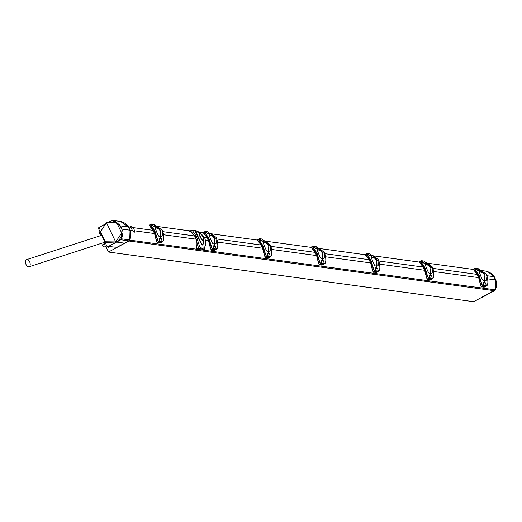 <?xml version="1.0" encoding="UTF-8"?>
<svg xmlns="http://www.w3.org/2000/svg" width="522" height="522" viewBox="0 0 522 522"><rect width="100%" height="100%" fill="white"/><g stroke="black" fill="none" stroke-linecap="round" stroke-linejoin="round"><path stroke-width="0.78" d="M105.751 246.267L108.504 252.035L473.715 301.703L494.093 290.669A1.814 1.723 97.7 0 0 494.895 289.775A13.448 12.73 97.7 0 0 495.293 279.877L493.753 276.653A13.448 12.73 97.7 0 0 486.015 271.159A1.814 1.723 97.7 0 0 485.734 271.12M100.217 232.179L99.278 232.688L100.687 235.644M108.504 252.035L128.875 241.001A1.814 1.723 -82.3 0 0 129.678 240.107A13.448 12.73 -82.3 0 0 130.082 230.209L128.542 226.985A13.448 12.73 -82.3 0 0 120.804 221.491A1.814 1.723 -82.3 0 0 120.438 221.452M486.654 275.688L493.753 276.653M128.542 226.985L131.022 227.318L130.768 226.033L133.032 227.592L153.129 230.326M162.551 231.611L194.641 235.97M204.337 237.288L207.149 237.673M216.565 238.952L261.163 245.02M270.585 246.299L315.184 252.367M324.599 253.646L369.204 259.715M378.62 260.993L423.218 267.055M432.634 268.341L477.238 274.402M433.893 271.525L478.778 277.632M379.872 264.178L424.764 270.285M325.858 256.831L370.744 262.938M271.838 249.483L316.73 255.591M217.824 242.143L262.71 248.244M205.59 240.479L208.696 240.896M163.804 234.796L196.181 239.2M130.082 230.209L132.555 230.548L134.232 232.42L134.565 230.815L154.675 233.556M487.907 278.872L495.293 279.877M131.022 227.318A3.634 0.966 61.6 0 0 131.635 228.91A3.634 0.966 61.6 0 0 132.555 230.548M134.565 230.815A3.634 0.966 61.6 0 0 133.952 229.23A3.634 0.966 61.6 0 0 133.032 227.592M107.897 246.697L108.198 247.33L109.509 246.625M130.05 230.202L122.017 229.112L121.385 239.474L107.297 247.01L98.234 228.01L105.294 223.99L99.722 227.161L98.984 229.595L106.54 245.431L107.832 246.397L116.856 247.311L128.934 240.864L129.724 239.957L130.05 230.202L128.51 226.979L120.595 221.485M116.856 247.311L108.348 246.462M104.113 243.937L103.604 242.626M105.953 243.108L102.305 244.935L102.436 245.34L102.305 244.935M106.703 245.771L104.602 246.86A5.396 1.429 -118.4 0 1 102.436 245.34L105.216 243.82L105.085 243.415M106.031 243.539L105.216 243.82M108.811 246.221L115.01 242.978L105.855 242.567L105.248 241.764L115.695 241.947L121.685 232.982L122.677 234.391L121.646 238.861L129.724 239.957M124.836 243.193L115.695 241.947L106.468 222.6L100.478 231.768L105.248 241.764M106.468 222.6L116.824 222.79L121.685 232.982M122.396 230.515L119.636 224.734L122.396 230.515L121.665 232.518M122.677 234.391L118.409 241.138L121.646 238.861M120.934 221.53L112.856 220.434L109.215 221.85L116.856 222.202L112.687 220.401M118.409 241.138L116.197 241.673M115.01 242.978L115.199 242.208M117.163 223.083L119.636 224.734M128.51 226.979L120.478 225.889L122.017 229.112M116.824 222.79L116.856 222.202M120.478 225.889L112.237 220.297L109.215 221.85L106.977 222.346M29.604 261.737A3.771 2.173 -107.9 0 0 26.694 259.604A3.771 2.173 -107.9 0 0 26.1 264.647A3.771 2.173 -107.9 0 0 29.017 266.781A3.771 2.173 -107.9 0 0 29.604 261.737M160.045 236.114L159.947 236.355C160.887 231.931 160.991 230.052 160.267 230.717C160.822 229.81 159.04 228.714 154.93 227.435L156.496 231.481C158.12 235.872 159.308 237.419 160.045 236.114L160.234 238.052L160.711 238.117L160.528 236.179M155.608 226.457L153.651 226.326L150.493 224.512L154.558 230.463A15.445 14.623 97.7 0 1 155.334 232.107C156.946 238.097 158.12 241.418 158.864 242.071L159.451 238.489L161.52 238.769L161.637 239.148M161.318 242.365L161.318 242.404C163.784 241.458 164.443 238.384 163.288 233.184A15.445 14.623 -82.3 0 0 162.505 231.546L162.388 231.337M160.672 229.086L154.825 225.387M152.665 225.008L152.293 225.23L151.484 224.343L151.837 224.095L153.572 226.241L151.06 224.558L150.277 224.525L154.244 230.593A15.171 14.362 97.7 0 1 155.014 232.205C156.3 236.942 157.546 240.29 158.74 242.254M156.691 228.134L155.328 226.829L154.851 226.763L155.706 227.546M156.672 227.788L156.9 227.703C161.017 228.982 162.792 230.078 162.238 230.992C163.066 231.018 162.955 232.897 161.918 236.623L160.574 236.251L160.711 238.117L160.234 238.052L160.071 236.296L160.769 232.851M158.884 242.032L159.471 238.6L161.644 239.226M162.003 241.993L160.124 243.089L157.807 242.776C157.148 242.606 156.124 239.578 154.74 233.686L152.972 229.98L149.364 225.08M161.318 242.404L158.792 242.26L159.889 241.732A0.365 0.346 -82.3 0 0 160.071 241.36L159.471 238.6A0.365 0.346 97.7 0 1 159.451 238.489M161.174 242.586L162.864 241.19M157.566 242.567C156.92 242.397 155.941 239.448 154.629 233.732L154.721 233.634M154.629 233.732L152.998 230.026M149.383 225.406L152.972 229.98M154.107 232.675L152.887 230.104L149.005 225.08L151.06 224.558L151.432 224.036A0.365 0.346 97.7 0 1 151.837 224.095L153.912 224.375L155.641 226.528A0.365 0.346 -82.3 0 0 155.719 226.607M159.934 243.069L157.709 242.795L158.864 242.071M157.579 242.704L157.709 242.795C157.213 243.52 156.189 240.498 154.623 233.732L154.74 233.686M155.543 226.372L153.572 226.241A0.365 0.346 -82.3 0 0 153.651 226.326M150.336 224.532L151.419 224.049M161.52 238.769A0.365 0.346 97.7 0 0 161.539 238.88L162.146 241.64A0.365 0.346 -82.3 0 1 161.964 242.012L159.621 241.392L159.203 241.627L159.471 241.967M162.146 241.66L159.621 241.392L159.19 240.146M154.76 225.321L153.912 224.375A0.365 0.346 97.7 0 0 153.52 224.316M161.964 230.841L160.776 230.998L160.92 235.487L160.574 236.244L160.091 236.179M156.085 227.938L154.851 226.763L156.567 228.003M158.44 228.629L160.358 230.926M214.059 243.461L213.961 243.702C214.907 239.278 215.012 237.399 214.281 238.065C214.836 237.158 213.061 236.061 208.95 234.783L210.51 238.822C212.141 243.219 213.322 244.766 214.059 243.461L214.255 245.399L214.731 245.464L214.549 243.526M209.629 233.804L207.671 233.673L204.507 231.859L208.572 237.81A15.445 14.623 97.7 0 1 209.355 239.448C210.966 245.444 212.141 248.766 212.885 249.412L213.465 245.829L215.534 246.116L215.651 246.495M215.332 249.705L215.338 249.751C217.804 248.805 218.457 245.732 217.302 240.531A15.445 14.623 -82.3 0 0 216.519 238.893L216.408 238.684M214.686 236.433L208.839 232.734M206.679 232.355L206.307 232.577L205.505 231.683L205.851 231.442L207.593 233.588L205.081 231.905L204.291 231.866L208.258 237.934A15.171 14.362 97.7 0 1 209.028 239.546C210.32 244.289 211.56 247.637 212.754 249.601L213.909 249.079A0.365 0.346 -82.3 0 0 214.092 248.707L213.485 245.947L215.658 246.573M210.255 235.011L209.348 234.176L208.872 234.11L209.72 234.893M210.686 235.135L210.921 235.05C215.031 236.329 216.813 237.425 216.252 238.332C217.08 238.365 216.976 240.244 215.938 243.97L214.588 243.598M216.017 249.333L214.144 250.436L211.821 250.123C211.162 249.953 210.144 246.926 208.761 241.033L206.993 237.327L203.384 232.427M215.338 249.751L212.813 249.607L211.723 250.142C211.234 250.867 210.203 247.846 208.637 241.079L208.735 240.981M215.195 249.934L216.884 248.531M211.586 249.907C210.94 249.738 209.961 246.795 208.643 241.079L207.019 237.373M207.397 238.508L206.993 237.327M204.252 231.866L203.025 232.427L206.908 237.451L203.404 232.753M213.955 250.41L211.599 250.051M209.355 239.448L208.115 240.016L208.761 241.033M203.985 231.885L204.422 231.84M204.35 231.879L205.466 231.376A0.365 0.346 97.7 0 1 205.851 231.442L207.932 231.722L208.754 232.636L209.661 233.869L207.593 233.588A0.365 0.346 -82.3 0 0 207.671 233.673M212.898 249.379L213.217 248.974L213.491 249.314M215.534 246.116A0.365 0.346 97.7 0 0 215.553 246.227L216.167 248.987A0.365 0.346 -82.3 0 1 215.984 249.359L213.217 248.974L213.211 247.493M215.593 249.588L216.004 249.353A0.365 0.365 0 0 0 216.186 248.994L213.635 248.74L213.485 245.947A0.365 0.346 97.7 0 1 213.465 245.829M208.78 232.668L207.932 231.722A0.365 0.346 97.7 0 0 207.541 231.664M215.984 238.189L214.79 238.339L214.731 245.464L214.255 245.399L214.085 243.637L214.79 240.198M210.105 235.285L208.872 234.11L210.588 235.35M212.461 235.977L214.372 238.273M268.08 250.801L267.982 251.049C268.921 246.625 269.026 244.746 268.301 245.412C268.856 244.505 267.075 243.409 262.964 242.123L264.53 246.169C266.161 250.567 267.342 252.113 268.08 250.801L268.269 252.739L268.745 252.805L268.562 250.873M263.643 241.144L261.685 241.02L258.527 239.207L262.592 245.157A15.445 14.623 97.7 0 1 263.375 246.795C264.98 252.792 266.155 256.113 266.899 256.759L267.486 253.177L269.554 253.457L269.672 253.842M269.352 257.052L269.352 257.092C271.818 256.145 272.477 253.079 271.323 247.878A15.445 14.623 -82.3 0 0 270.54 246.234L270.422 246.032M268.706 243.774L262.86 240.081L265.287 241.184L268.739 243.8M260.7 239.702L260.328 239.924L259.519 239.03L259.871 238.789L261.607 240.936L259.095 239.252L258.312 239.213L262.279 245.281A15.171 14.362 97.7 0 1 263.049 246.893C264.334 251.637 265.581 254.984 266.775 256.948L267.923 256.426A0.365 0.346 -82.3 0 0 268.106 256.054L267.505 253.294L269.678 253.92M264.726 242.828L263.362 241.523L262.886 241.458L263.74 242.241M264.706 242.482L264.935 242.391C269.052 243.676 270.827 244.772 270.272 245.679C271.101 245.712 270.99 247.591 269.952 251.317L268.608 250.945M269.352 257.092L270.018 256.7A0.365 0.346 -82.3 0 0 270.181 256.335L267.655 256.087L267.225 254.84M269.208 257.274L270.898 255.878M265.6 257.255C264.954 257.085 263.975 254.142 262.664 248.42L261.007 244.674L257.398 239.768M265.62 257.398L265.744 257.483C265.254 258.214 264.223 255.193 262.657 248.426L261.033 244.72M261.418 245.849L261.007 244.674M258.266 239.213L257.039 239.774L260.935 244.818L257.418 240.1M267.975 257.757L265.842 257.47C265.183 257.3 264.158 254.266 262.775 248.381L262.755 248.328M263.375 246.795L262.129 247.363L262.775 248.381M258.005 239.233L258.436 239.18M258.37 239.22L259.467 238.73A0.365 0.346 97.7 0 1 259.871 238.789L261.946 239.069L262.768 239.983L263.675 241.216L261.607 240.936A0.365 0.346 -82.3 0 0 261.685 241.02M266.918 256.726L267.238 256.322L267.505 256.654M269.587 256.941L269.998 256.707L267.655 256.087L267.238 256.322L267.505 253.294A0.365 0.346 97.7 0 1 267.486 253.177M269.554 253.457A0.365 0.346 97.7 0 0 269.574 253.575L270.181 256.354M266.827 256.954L269.15 257.274L268.06 257.803L265.744 257.483L266.827 256.954M262.794 240.016L261.946 239.069A0.365 0.346 97.7 0 0 261.561 239.011M269.998 245.536L268.81 245.686M264.119 242.632L262.886 241.458L264.602 242.697M266.474 243.324L268.823 245.679L268.954 250.175L268.745 252.805L268.269 252.739L268.106 250.984L268.804 247.545M322.094 258.149L321.996 258.397C322.942 253.973 323.046 252.093 322.315 252.759C322.877 251.845 321.095 250.756 316.984 249.47L318.55 253.516C320.175 257.914 321.356 259.454 322.094 258.149L322.289 260.087L322.766 260.152L322.583 258.214M317.663 248.492L315.706 248.368L312.541 246.554L316.606 252.504A15.445 14.623 97.7 0 1 317.389 254.142C319.001 260.139 320.175 263.46 320.919 264.106L321.5 260.524L323.568 260.804L323.692 261.189M323.366 264.4L323.372 264.439C325.839 263.493 326.491 260.419 325.337 255.225A15.445 14.623 -82.3 0 0 324.553 253.581L324.443 253.379M322.72 251.121L316.88 247.428L319.307 248.531L322.753 251.147M314.714 247.05L314.342 247.271L313.539 246.377L313.892 246.136L315.627 248.283L313.115 246.599L312.332 246.56L316.293 252.628A15.171 14.362 97.7 0 1 317.063 254.24C318.355 258.977 319.594 262.331 320.789 264.295L321.943 263.767A0.365 0.346 -82.3 0 0 322.126 263.401L321.519 260.641L323.699 261.268M318.289 249.705L317.383 248.87L316.906 248.805L317.754 249.581M318.72 249.823L318.955 249.738C323.066 251.023 324.847 252.119 324.286 253.026C325.115 253.059 325.01 254.938 323.973 258.664L322.622 258.292L322.766 260.152L322.289 260.087L322.126 258.331L322.824 254.893M323.229 264.621L324.919 263.225M319.621 264.602C318.975 264.432 317.996 261.489 316.678 255.767L315.027 252.022L311.419 247.115M316.678 255.767L315.053 252.067M316.156 254.716L314.942 252.146L311.06 247.121L312.456 246.528M314.942 252.146L311.438 247.448M321.989 265.104L319.855 264.817C319.203 264.647 318.179 261.613 316.795 255.721L316.769 255.676M319.634 264.745L319.758 264.83C319.268 265.561 318.237 262.54 316.671 255.773L316.795 255.721M312.384 246.567L313.115 246.599L313.481 246.071A0.365 0.346 97.7 0 1 313.892 246.136L315.967 246.417L316.789 247.33L317.696 248.563L315.627 248.283A0.365 0.346 -82.3 0 0 315.706 248.368M320.939 264.067L321.252 263.662L321.526 264.002M323.607 264.289L324.018 264.054L321.252 263.662L321.245 262.188M323.568 260.804A0.365 0.346 97.7 0 0 323.588 260.922L324.201 263.682L321.669 263.434L321.519 260.641A0.365 0.346 97.7 0 1 321.5 260.524M320.847 264.302L323.17 264.615L322.081 265.15L319.758 264.83L320.847 264.302M324.051 264.028L324.018 264.054A0.365 0.346 -82.3 0 0 324.201 263.682L324.201 263.701M315.575 246.351A0.365 0.346 97.7 0 1 315.967 246.417A0.365 0.365 0 0 0 315.771 246.319L313.696 246.038A0.365 0.365 0 0 0 313.481 246.071L313.468 246.09M324.018 252.883L322.824 253.033L322.974 257.522L322.629 258.279L322.146 258.214M318.139 249.979L316.906 248.805L318.622 250.045M320.495 250.671L322.407 252.968M376.114 265.496L376.016 265.744C376.956 261.32 377.06 259.441 376.336 260.106C376.891 259.193 375.116 258.096 370.998 256.817L372.564 260.863C374.196 265.261 375.377 266.801 376.114 265.496L376.303 267.434L376.78 267.499L376.597 265.561M371.677 255.839L369.72 255.715L366.561 253.894L370.627 259.845A15.445 14.623 97.7 0 1 371.41 261.489C373.015 267.486 374.196 270.807 374.933 271.453L375.52 267.871L377.589 268.151L377.706 268.536M377.654 271.61L377.386 271.786C379.853 270.84 380.512 267.766 379.357 262.573A15.445 14.623 -82.3 0 0 378.574 260.928L378.457 260.726M376.74 258.468L370.894 254.775L373.321 255.878L376.773 258.494M368.734 254.397L368.362 254.619L367.553 253.725L367.906 253.477L369.641 255.63L367.129 253.94L366.346 253.907L370.313 259.976A15.171 14.362 97.7 0 1 371.083 261.587C372.375 266.324 373.615 269.678 374.809 271.642L375.957 271.114A0.365 0.346 -82.3 0 0 376.14 270.742L375.54 267.988L377.713 268.615M372.31 257.052L371.403 256.217L370.92 256.152L371.775 256.928M372.741 257.17L372.969 257.085C377.086 258.364 378.861 259.46 378.306 260.374C379.135 260.406 379.031 262.285 377.987 266.011L376.643 265.639L376.78 267.499L376.303 267.434L376.14 265.678L376.838 262.233M378.072 271.375L376.199 272.477L373.876 272.158C373.217 271.995 372.199 268.96 370.809 263.068L369.047 259.369L365.433 254.462M377.386 271.786L374.861 271.649L373.778 272.177C373.289 272.902 372.258 269.887 370.692 263.114L370.809 263.068M377.243 271.969L378.933 270.572M373.635 271.949C372.989 271.779 372.01 268.837 370.698 263.114L370.79 263.023M370.692 263.114L369.067 259.414M370.176 262.064L369.047 259.369M368.976 259.499L365.452 254.795M368.969 259.512L365.074 254.468L367.129 253.94L367.514 253.418A0.365 0.346 97.7 0 1 367.906 253.477L369.981 253.764L371.71 255.91A0.365 0.346 -82.3 0 0 371.788 255.995M376.01 272.451L373.654 272.092M371.612 255.754L369.641 255.63A0.365 0.346 -82.3 0 0 369.72 255.715M367.09 253.633L366.405 253.914M374.953 271.414L375.272 271.009L375.54 271.349M377.589 268.151A0.365 0.346 97.7 0 0 377.608 268.269L378.215 271.029A0.365 0.346 -82.3 0 1 378.032 271.401L375.272 271.009L375.259 269.535M377.641 271.629L378.052 271.394A0.365 0.365 0 0 0 378.235 271.035L375.69 270.774L375.54 267.988A0.365 0.346 97.7 0 1 375.52 267.871M370.829 254.71L369.981 253.764A0.365 0.346 97.7 0 0 369.596 253.699M378.032 260.23L376.845 260.38L376.988 264.869L376.649 265.626L376.16 265.561M372.153 257.32L370.92 256.152L371.403 256.217L372.643 257.392M374.509 258.018L376.427 260.315M430.128 272.843L430.03 273.084C430.976 268.66 431.081 266.781 430.35 267.453C430.911 266.54 429.13 265.444 425.019 264.165L426.585 268.21C428.21 272.601 429.391 274.148 430.128 272.843L430.324 274.781L430.8 274.846L430.617 272.908M425.698 263.186L423.74 263.055L420.575 261.241L424.64 267.192A15.445 14.623 97.7 0 1 425.423 268.837C427.035 274.826 428.21 278.148 428.953 278.8L429.534 275.218L431.603 275.499L431.727 275.884M431.4 279.094L431.407 279.133C433.873 278.187 434.526 275.114 433.371 269.913A15.445 14.623 -82.3 0 0 432.588 268.275L432.477 268.073M430.754 265.815L424.915 262.116L427.342 263.225L430.787 265.842M422.748 261.744L422.376 261.966L421.574 261.072L421.926 260.824L423.662 262.977L421.15 261.287L420.367 261.254L424.334 267.323A15.171 14.362 97.7 0 1 425.097 268.934C426.389 273.672 427.629 277.025 428.823 278.983L429.978 278.461A0.365 0.346 -82.3 0 0 430.161 278.089L429.554 275.329L431.733 275.955M426.781 264.863L425.417 263.564L424.941 263.499L425.789 264.276M426.755 264.517L426.989 264.432C431.1 265.711 432.882 266.807 432.327 267.721C433.149 267.753 433.045 269.626 432.007 273.352L430.657 272.98L430.8 274.846L430.324 274.781L430.161 273.026L430.859 269.58M431.263 279.316L432.953 277.919M427.655 279.296C427.009 279.126 426.03 276.184 424.712 270.461L423.061 266.709L419.453 261.809M427.668 279.44L427.792 279.524C427.303 280.249 426.272 277.228 424.706 270.461L423.088 266.755M424.699 270.435L423.061 266.709M420.321 261.248L419.094 261.816L422.977 266.833L419.473 262.142M430.024 279.799L427.89 279.505C427.237 279.335 426.213 276.308 424.83 270.416L424.81 270.37M420.053 261.274L420.491 261.222M420.425 261.261L421.535 260.765A0.365 0.346 97.7 0 1 421.926 260.824L424.001 261.111L424.823 262.024L425.73 263.258L423.662 262.977A0.365 0.346 -82.3 0 0 423.74 263.055M428.973 278.761L429.286 278.356L429.56 278.696M431.642 278.976L432.053 278.741L429.704 278.122L429.286 278.356L429.28 276.882M431.603 275.499A0.365 0.346 97.7 0 0 431.622 275.609L432.236 278.37L429.704 278.122L429.554 275.329A0.365 0.346 97.7 0 1 429.534 275.218M428.882 278.996L431.205 279.309L430.115 279.838L427.792 279.524L428.882 278.996M432.053 278.741A0.365 0.346 -82.3 0 0 432.236 278.37L432.255 278.383A0.365 0.365 0 0 1 432.072 278.741L432.053 278.741M425.724 263.225L424.001 261.111A0.365 0.346 97.7 0 0 423.61 261.046M432.053 267.577L430.859 267.727M426.174 264.667L424.941 263.499L426.657 264.732M428.529 265.365L430.872 267.721L431.009 272.216L430.663 272.973L430.18 272.908M484.148 280.19L484.051 280.431C484.99 276.007 485.095 274.128 484.37 274.8C484.925 273.887 483.15 272.791 479.033 271.512L480.599 275.557C482.23 279.949 483.411 281.495 484.148 280.19L484.338 282.128L484.814 282.193L484.631 280.255M479.711 270.533L477.754 270.403L474.596 268.589L478.661 274.539A15.445 14.623 97.7 0 1 479.444 276.184C481.049 282.174 482.23 285.495 482.967 286.147L483.555 282.565L485.623 282.846L485.741 283.224M485.421 286.441L485.421 286.48C487.887 285.534 488.546 282.461 487.391 277.26A15.445 14.623 -82.3 0 0 486.608 275.623L486.491 275.414M484.775 273.163L478.928 269.463L481.356 270.572L484.808 273.182M476.769 269.091L476.397 269.313L475.588 268.419L475.94 268.171L477.682 270.324L475.164 268.634L474.381 268.602L478.348 274.67A15.171 14.362 97.7 0 1 479.118 276.282C480.41 281.019 481.649 284.373 482.843 286.33L483.992 285.808A0.365 0.346 -82.3 0 0 484.175 285.436L483.574 282.676L485.747 283.302M480.795 272.21L479.437 270.905L478.955 270.84L479.809 271.623M480.775 271.864L481.01 271.779C485.121 273.058 486.896 274.154 486.341 275.068C487.17 275.094 487.065 276.973 486.021 280.699L484.677 280.327L484.814 282.193L484.338 282.128L484.175 280.373L484.873 276.928M485.421 286.48L486.093 286.089A0.365 0.346 -82.3 0 0 486.25 285.717L483.724 285.469L483.294 284.222M485.277 286.663L486.974 285.266M481.669 286.643C481.03 286.474 480.044 283.524 478.733 277.808L477.082 274.057L473.467 269.156M481.689 286.78L481.813 286.872C481.323 287.596 480.292 284.575 478.726 277.808L477.101 274.102M477.486 275.238L477.082 274.057M474.335 268.595L473.108 269.156L476.997 274.18L473.487 269.489M484.044 287.146L481.91 286.852C481.251 286.682 480.233 283.655 478.844 277.763L478.824 277.711M474.439 268.608L475.535 268.112A0.365 0.346 97.7 0 1 475.94 268.171L478.015 268.452L478.837 269.372L479.751 270.605L477.682 270.324A0.365 0.346 -82.3 0 0 477.754 270.403M482.987 286.108L483.307 285.704L483.574 286.043M485.656 286.324L486.067 286.089L483.724 285.469L483.307 285.704L483.574 282.676A0.365 0.346 97.7 0 1 483.555 282.565M485.623 282.846A0.365 0.346 97.7 0 0 485.643 282.957L486.25 285.717M482.896 286.343L485.219 286.656L484.135 287.185L481.813 286.872L482.896 286.343M479.738 270.566L478.015 268.452A0.365 0.346 97.7 0 0 477.63 268.393M486.067 274.918L484.879 275.074M480.188 272.014L478.955 270.84L480.677 272.079M482.543 272.712L484.892 275.061L485.023 279.564L484.684 280.321L484.194 280.255M195.783 238.391L196.97 237.751L196.2 236.14L195.013 236.779L195.783 238.391A9.083 2.408 61.6 0 0 196.272 239.37L196.272 239.37M196.97 237.751C198.464 243.382 199.678 246.775 200.605 247.93L203.547 248.094L202.092 248.922L199.123 248.766C198.373 247.898 197.427 244.779 196.279 239.396A14.172 13.415 97.7 0 1 196.252 248.276L198.797 248.622M201.446 249.079L202.927 248.244C205.394 247.552 206.105 244.42 205.074 238.854L204.311 237.242C200.572 232.825 197.283 230.554 194.438 230.443L191.757 230.13L190.269 230.9M192.116 230.124L196.2 236.14M196.265 231.794L195.77 231.67C193.531 228.231 201.838 245.745 202.184 245.125L203.802 243.082M195.013 236.779A9.083 2.408 61.6 0 1 194.569 235.8L190.608 230.907M203.378 240.662L201.72 239.494A4.091 1.083 -118.4 0 1 199.287 234.391L199.685 233.445A4.091 1.083 -118.4 0 1 200.096 233.608A7.667 7.667 0 0 1 203.6 240.081A4.091 1.083 -118.4 0 1 203.391 240.655A4.091 1.083 -118.4 0 1 203.162 240.694A4.091 1.083 -118.4 0 1 200.285 237.21A4.091 1.083 -118.4 0 1 199.495 233.464A4.091 1.083 -118.4 0 1 199.704 233.438A3.634 3.439 -82.3 0 0 197.251 231.807L197.251 231.807A3.634 3.439 -82.3 0 0 196.35 231.814L198.921 232.381L201.805 235.115M196.35 231.814C194.145 228.649 201.994 245.236 202.419 244.537L203.254 244.074L204.082 241.993L203.606 238.384L202.823 236.688M190.308 230.887L187.796 230.541A14.172 13.415 97.7 0 1 194.536 235.774L196.252 239.37M201.838 249.033L204.376 249.379A14.172 13.415 -82.3 0 0 204.989 246.319M490.589 273.26L493.714 276.529L495.274 279.753L495.776 279.877A1.716 1.625 97.7 0 1 495.867 280.105A13.35 12.639 97.7 0 1 495.326 289.873L481.206 297.488L481.852 297.553M482.008 297.507L494.08 290.708M495.013 289.475L495.274 279.753M157.148 226.437L188.077 230.646M198.941 232.12L202.901 232.662L198.928 232.114M211.162 233.784L256.922 240.003L211.149 233.771M310.936 247.343L265.169 241.118L310.942 247.35M319.196 248.472L364.956 254.697L319.183 248.465M373.217 255.819L418.977 262.044L373.204 255.813M427.237 263.166L472.991 269.391L427.218 263.16M481.251 270.513L486.015 271.159M129.678 240.107L494.895 289.775M128.875 241.001L494.093 290.669M120.856 239.768L128.934 240.864M163.288 233.184L163.301 233.19C164.841 243.252 162.107 240.936 161.716 242.443M162.368 231.285L163.301 233.19M154.61 233.706L154.094 232.668L155.334 232.107M153.37 231.155L154.558 230.463M159.419 240.172L159.862 240.107M161.937 240.394L162.166 241.647A0.365 0.365 0 0 1 161.983 242.012L161.572 242.247M154.753 225.302L155.628 226.483M153.931 224.388A0.365 0.365 0 0 0 153.722 224.284L151.648 223.997A0.365 0.365 0 0 0 151.432 224.036L151.008 224.251M160.92 235.487L160.424 235.415M160.659 236.094L160.169 236.029M160.554 236.362L160.071 236.296M216.519 238.893L217.322 240.538C218.855 250.593 216.128 248.283 215.736 249.79M208.115 240.016L207.391 238.502L208.572 237.81M213.439 247.519L213.883 247.454M208.774 232.649L209.648 233.83M205.042 231.598L205.433 231.396M214.94 242.828L214.444 242.763M214.672 243.441L214.19 243.376M214.594 243.591L214.111 243.52M214.575 243.709L214.085 243.637M271.323 247.878L271.336 247.885C272.875 257.94 270.148 255.63 269.75 257.131M270.54 246.234L271.336 247.885M262.129 247.363L261.405 245.849L262.592 245.157M267.453 254.867L267.903 254.801M270.037 256.68L269.998 256.707A0.365 0.365 0 0 0 270.2 256.341L269.62 253.666M263.669 241.184L262.768 239.983M258.429 239.193L259.454 238.743M261.966 239.076A0.365 0.365 0 0 0 261.757 238.972L259.682 238.691A0.365 0.365 0 0 0 259.467 238.73L259.042 238.945M268.823 245.679L268.393 245.621M268.954 250.175L268.465 250.11M268.693 250.788L268.204 250.717M268.608 250.932L268.125 250.867M268.589 251.049L268.106 250.984M325.337 255.225L325.356 255.232C326.896 265.287 324.162 262.977 323.77 264.478M324.553 253.581L325.356 255.232M316.658 255.747L316.149 254.71L317.389 254.142M315.425 253.19L316.606 252.504M321.474 262.214L321.917 262.148M323.366 264.373L324.038 264.047A0.365 0.365 0 0 0 324.221 263.688L323.992 262.455M322.974 257.522L322.479 257.457M322.707 258.129L322.224 258.064M322.609 258.397L322.126 258.331M378.437 260.674L379.37 262.579C380.91 272.634 378.182 270.324 377.784 271.825M370.679 263.088L370.163 262.057L371.41 261.489M369.439 260.537L370.627 259.845M375.488 269.561L375.938 269.496M370.822 254.684L371.697 255.871M376.988 264.869L376.499 264.804M376.727 265.476L376.238 265.411M376.623 265.744L376.14 265.678M433.371 269.913L433.391 269.926C434.93 279.981 432.196 277.671 431.805 279.172M432.588 268.275L433.391 269.926M424.184 269.404L425.423 268.837M423.459 267.884L424.64 267.192M429.508 276.908L429.952 276.843M432.086 278.722L431.4 279.068M421.11 260.98L420.484 261.235M430.872 267.721L430.448 267.662M431.009 272.216L430.513 272.151M430.741 272.823L430.258 272.758M430.643 273.091L430.161 273.026M487.391 277.26L487.404 277.267C488.944 287.328 486.217 285.012 485.825 286.519M486.608 275.623L487.404 277.267M478.211 276.751L479.444 276.184M478.713 277.782L477.48 275.231L478.661 274.539M483.522 284.249L483.972 284.19M486.106 286.069L486.067 286.089A0.365 0.365 0 0 0 486.269 285.723L485.688 283.055M474.074 268.615L475.522 268.125M478.035 268.465A0.365 0.365 0 0 0 477.826 268.36L475.751 268.073A0.365 0.365 0 0 0 475.535 268.112L475.111 268.334M484.892 275.061L484.462 275.003M485.023 279.564L484.533 279.492M484.762 280.17L484.272 280.105M484.657 280.438L484.175 280.373M199.123 248.766L200.605 247.93M199.287 234.391L201.72 239.494M203.587 239.605L203.443 238.515M203.149 240.701A3.634 3.439 97.7 0 1 202.419 244.537A0.907 0.861 97.7 0 0 202.184 245.125M195.77 231.67A0.907 0.861 -82.3 0 0 196.115 231.814M494.269 276.732L487.966 271.779A13.35 12.639 97.7 0 1 494.223 276.667L493.714 276.529M494.38 276.941L494.223 276.667A1.716 1.625 97.7 0 1 494.347 276.875L493.838 276.751M494.634 290.669L494.575 290.702A1.716 1.625 97.7 0 0 495.326 289.873L494.608 290.695L481.369 297.579M495.802 279.942L494.347 276.875L495.9 280.125L495.365 279.994M495.345 289.834L495.9 280.125M157.135 226.431L188.05 230.633M481.238 270.507L485.878 271.133M105.535 243.219L102.286 244.935M112.772 220.408L120.765 221.498M101.712 235.311L26.694 259.604M104.987 242.175L29.017 266.781M161.585 238.978L161.957 240.401M160.704 229.106L157.252 226.496L154.819 225.387M160.717 242.965L161.69 242.456M215.599 246.325L216.186 248.994M214.718 236.453L211.266 233.843L208.839 232.727M207.945 231.735A0.365 0.365 0 0 0 207.736 231.624L205.661 231.344A0.365 0.365 0 0 0 205.446 231.383L204.409 231.846M214.731 250.306L215.703 249.803M268.752 257.653L269.724 257.15M323.633 261.013L324.012 262.435M317.683 248.531L315.986 246.423M313.056 246.293L312.45 246.541M322.772 265L323.738 264.497M377.654 268.36L378.235 271.035M370 253.77A0.365 0.365 0 0 0 369.791 253.666L367.716 253.385A0.365 0.365 0 0 0 367.501 253.418M376.786 272.347L377.758 271.845M431.668 275.707L432.255 278.383M424.021 261.117A0.365 0.365 0 0 0 423.805 261.013L421.73 260.732A0.365 0.365 0 0 0 421.515 260.765M430.807 279.694L431.772 279.185M484.821 287.041L485.793 286.532"/></g></svg>
